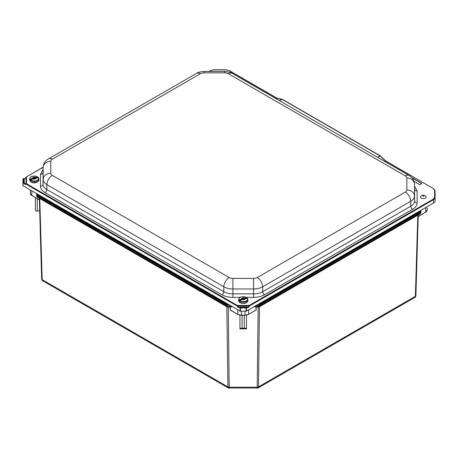 <?xml version="1.0" encoding="UTF-8"?>
<svg xmlns="http://www.w3.org/2000/svg" width="458" height="458" viewBox="0 0 458 458"><rect width="100%" height="100%" fill="white"/><g stroke="black" fill="none" stroke-linecap="round" stroke-linejoin="round"><path stroke-width="0.69" d="M256.858 387.771C257.058 388.556 257.173 388.361 257.196 387.187L229.2 387.187C229.223 388.361 229.338 388.561 229.538 387.771M418.217 214.842L259.451 306.803L258.495 386.878L258.014 388L414.753 297.511L415.372 296.303L258.495 386.878L257.196 387.187L258.152 307.158L255.959 307.037L256.159 309.98L256.079 307.198M228.382 388L227.907 386.878L42.182 279.655L42.8 280.857L228.382 388L258.014 388M230.689 310.266L230.122 309.94L230.202 307.158L227.157 306.929L39.342 198.194M230.345 307.198L230.122 309.94M244.996 315.259L248.557 314.44L244.996 315.259L241.429 315.259L237.868 314.44L230.265 309.98L237.828 314.343L237.828 309.791M246.478 315.167L246.478 328.867L239.952 328.867L239.952 315.167M248.602 309.82L248.602 314.343L256.159 309.98L248.602 314.343A5.101 2.943 180 0 1 244.996 315.207L241.429 315.207L241.429 311.171M259.577 306.534L258.312 307.163L254.345 306.505M418.246 214.934L418.143 216.508M418.2 216.428L425.763 212.06L425.763 207.537M39.691 210.646L36.085 211.167L35.38 210.17L35.38 197.535M37.218 198.595L37.218 211.167M39.417 199.837L39.314 198.285M232.309 306.602L230.466 307.037M246.478 328.277L239.952 328.277M255.959 307.037L254.156 306.614M259.239 306.929L258.369 306.923L259.108 306.499L259.194 305.509L256.074 305.509M227.157 306.929L228.084 307.163M417.868 215.346L418.051 215.037M39.691 198.698L39.502 198.388M242.122 328.277L242.122 315.293M244.274 315.293L244.274 328.277M420.135 211.476L420.421 211.98L260.505 304.307L260.218 303.803L420.135 211.476L420.553 210.892L420.959 211.23L420.553 210.892L420.959 211.23L420.398 212.878L420.931 212.128L420.959 210.314L420.931 212.146C420.45 213.617 420.078 214.247 419.809 214.035L260.029 306.282L419.809 214.035L420.398 212.878L260.493 305.2L260.018 306.288L254.35 306.499M36.623 195.497C36.926 196.728 37.304 197.352 37.751 197.381L226.367 306.282L225.903 305.2L37.161 196.224L37.751 197.381L226.372 306.282L228.032 306.923L232.103 306.499L227.288 306.499L227.191 304.616L225.891 304.307L37.132 195.331L36.594 194.581L36.623 195.497L36.6 194.616M418.337 216.348L425.763 212.06A5.101 2.943 -0 0 0 427.257 209.982L427.257 207.921M30.297 189.978L30.297 193.31A5.101 2.943 180 0 0 31.791 195.394L39.354 199.757M260.505 304.307L259.205 304.616L259.194 305.509L260.493 305.2L260.505 304.307M275.934 98.607L276.672 98.098L229.034 70.595L225.771 69.816L213.84 69.816L210.577 70.595L209.094 71.454M43.138 167.267L26.02 177.2L26.02 183.961L26.501 183.744L26.209 184.236L237.004 305.938L237.29 305.446L237.387 305.99L249.095 305.99L249.192 305.446L433.268 199.167L434.619 197.284L434.619 190.396L433.268 188.507L385.636 161.01L384.703 161.411M411.845 177.664L421.789 183.406L419.746 184.671L414.026 181.368M421.789 183.406L419.963 184.631M385.418 160.941L384.869 161.502M26.501 176.874L26.501 183.744L237.29 305.446L249.192 305.446L249.478 305.938L433.554 199.659A5.027 2.903 0 0 0 435.031 197.61L435.031 190.723A5.027 2.903 0 0 0 435.031 190.688L435.1 194.003A5.101 2.943 0 0 0 435.1 193.969M275.813 98.539L276.672 98.098L277.525 98.584M276.472 98.161L282.437 99.552L281.968 99.289L279.54 100.691M282.437 99.552L281.876 99.254L282.437 99.552M377.535 157.271L379.963 155.869L385.522 161.124M379.963 155.869L281.968 99.289M433.268 188.507L385.544 160.821L380.272 155.834L282.288 99.266L276.729 98.189M22.9 182.353L22.9 182.347A0.613 0.355 0 0 0 22.9 182.353L22.9 185.559A0.613 0.355 0 0 0 23.077 185.805L240.032 311.062A0.613 0.355 0 0 0 240.467 311.171L246.015 311.171A0.613 0.355 0 0 0 246.45 311.062L433.606 203.009A5.101 2.943 0 0 0 435.1 200.93L435.1 194.043A5.101 2.943 0 0 0 435.1 194.003M246.015 311.171L246.015 307.89A0.544 0.315 180 0 0 246.398 307.799L246.879 307.524L246.593 307.015C247.469 307.307 248.305 306.963 249.095 305.99L249.387 306.047C248.591 307.444 247.761 307.936 246.879 307.524L246.41 306.894L246.038 307.181A0.51 0.292 60 0 1 246.398 307.799L246.45 311.062M239.54 307.158L246.942 307.158M239.889 307.015C239.013 307.307 238.177 306.963 237.387 305.99L237.095 306.047C237.891 307.444 238.721 307.936 239.603 307.524L239.889 307.015M24.251 182.37L24.274 182.53C24.869 183.669 25.448 184.145 26.02 183.961L26.117 184.236C25.293 184.706 24.457 184.231 23.61 182.816L23.862 182.141A0.406 0.332 0 0 1 24.251 182.37L24.274 178.666C24.869 178.786 25.448 178.299 26.02 177.2L26.117 177.143M240.032 311.062L240.084 307.799L239.603 307.524L240.072 306.969L246.41 306.969M24.274 182.53L23.129 182.542L23.077 185.805M23.61 178.614L24.228 178.551C23.885 178.815 25.419 178.465 26.02 177.172L43.144 167.124M23.135 178.815A0.51 0.292 60 0 1 23.49 178.694L24.251 178.712M246.713 297.729L246.851 297.763A4.465 2.576 180 0 1 247.48 298.473L247.337 298.439A4.311 2.49 180 0 1 245.19 301.416A4.311 2.49 180 0 1 239.757 300.666L239.614 300.786A4.465 2.576 180 0 1 238.99 300.076L239.128 299.956A4.311 2.49 180 0 1 241.28 296.979A4.311 2.49 180 0 1 246.713 297.729L244.286 298.026A1.683 0.973 -0 0 0 242.849 297.837L242.133 298.049A1.683 0.973 -0 0 0 241.555 298.828L239.128 299.956M239.757 300.666L242.179 299.543A1.683 0.973 0 0 0 243.616 299.727L244.332 299.521A1.683 0.973 0 0 0 244.916 298.736L247.337 298.439M243.616 299.727L243.009 299.297L242.179 299.543M244.916 298.736L243.977 299.085L244.332 299.521M244.131 299.784L243.994 299.137M241.555 298.828L242.385 298.587L242.494 298.971L242.133 298.049M242.717 297.706L242.345 298.29M246.851 297.763L243.456 298.759L243.456 298.272L244.257 298.032L242.866 297.855L243.187 298.713L242.717 298.175M242.385 299.08L238.99 300.076M243.404 299.486L243.393 299.097L244.274 298.925M243.977 299.189L243.53 299.343M243.541 299.366L243.925 299.801M242.139 299.463L242.895 299.332M242.585 298.793L242.895 299.246M242.58 298.685L243.272 299.337M242.494 298.971L242.471 298.536M37.859 177.166L38.003 177.206A4.465 2.576 180 0 1 38.587 177.927L38.443 177.887A4.311 2.49 180 0 1 36.13 180.824A4.311 2.49 180 0 1 30.743 179.977L30.6 180.091A4.465 2.576 180 0 1 30.01 179.37L30.154 179.255A4.311 2.49 180 0 1 32.472 176.319A4.311 2.49 180 0 1 37.859 177.166L35.398 177.418A1.683 0.973 -0 0 0 33.972 177.206L33.245 177.401A1.683 0.973 -0 0 0 32.621 178.173L30.154 179.255M30.743 179.977L33.205 178.895A1.683 0.973 0 0 0 34.631 179.107L35.358 178.912A1.683 0.973 0 0 0 35.982 178.139L38.443 177.887M34.631 179.107L34.047 178.666L33.205 178.895L33.961 178.689M35.953 178.151L35.026 178.477L35.346 178.895L35.982 178.139M35.169 179.17L35.043 178.523M32.621 178.173L33.463 177.944L33.577 178.328L33.245 177.401M33.846 177.069L33.445 177.652M38.003 177.206L34.55 178.139L34.55 177.647L35.363 177.429L33.984 177.217L34.287 178.082L33.846 177.544M33.463 178.437L30.01 179.37M34.482 178.923L34.47 178.471L35.34 178.288M35.026 178.58L34.596 178.723L34.957 179.187M33.68 178.162L33.961 178.614M33.68 178.048L34.344 178.757M33.577 178.328L33.56 177.887M425.482 198.011A2.817 1.626 180 0 1 421.721 198.285A2.817 1.626 180 0 1 420.902 196.144C422.528 194.902 424.154 194.902 425.78 196.144A2.817 1.626 180 0 1 425.482 198.011M228.244 306.923L229.2 387.187L227.907 386.878L226.819 306.534M256.308 309.94L255.741 310.266M415.91 295.553L418.217 214.951L415.91 295.553L415.372 296.303L417.816 215.18M41.649 278.905L39.342 198.297L41.649 278.922L42.182 279.655L39.743 198.526M39.222 199.682L31.837 195.486L31.791 190.837M237.828 314.343A5.101 2.943 -0 0 0 241.429 315.207L241.429 315.259M230.385 310.118L237.868 314.44L241.429 315.293L244.996 315.293L244.996 311.171M256.039 310.118L248.602 314.343M230.408 305.509L225.903 305.2L226.183 303.803L37.424 194.822L37.006 194.238L36.594 194.581M37.006 193.849L37.006 194.238M228.868 304.616L227.191 304.616L227.191 304.043L226.183 303.803M227.191 304.043L227.872 304.043M258.61 304.043L259.205 304.043L259.205 304.616L257.614 304.616M260.218 303.803L259.205 304.043M420.553 210.892L420.553 210.548M37.424 194.822L37.161 196.224L36.623 195.48M228.365 73.732A5.175 2.988 0 0 0 224.701 72.856L204.039 72.856A5.175 2.988 -0 0 0 200.375 73.732L52.298 159.224A5.175 2.988 -0 0 0 50.781 161.336L50.781 173.267A5.175 2.988 0 0 0 52.298 175.38L229.246 277.542A5.175 2.988 0 0 0 232.91 278.418L253.572 278.418A5.175 2.988 -0 0 0 257.236 277.542L405.313 192.051A5.175 2.988 -0 0 0 406.83 189.938L406.83 178.007A5.175 2.988 0 0 0 405.313 175.895L228.365 73.732A7.649 4.414 120 0 1 232.189 73.354L409.137 175.517A7.649 4.414 -60 0 0 405.313 175.895M224.701 72.856L224.701 71.454L204.039 71.454L204.039 72.856M409.137 175.517C412.418 177.418 414.198 180.263 414.473 184.053A12.824 7.402 180 0 1 414.473 184.145A7.649 6.246 180 0 0 406.83 178.007M406.83 189.938A7.649 6.246 -0 0 1 414.473 196.07L414.576 188.965A12.927 7.465 0 0 0 414.576 188.873A12.927 7.465 0 0 0 414.576 188.782M257.236 277.542A7.649 4.414 60 0 1 262.64 286.8L410.717 201.308L410.792 206.174A12.927 7.465 0 0 0 414.576 200.896L414.473 196.07A12.824 7.402 180 0 1 410.717 201.308A7.649 4.414 -120 0 0 405.313 192.051M232.91 278.418L232.91 288.969L253.572 288.969L253.572 293.853A12.927 7.465 0 0 0 262.715 291.666L262.64 286.8A12.824 7.402 180 0 1 253.572 288.969L253.572 278.418M52.298 175.38A7.649 4.414 120 0 0 46.893 184.637L223.842 286.8L223.767 291.666A12.927 7.465 0 0 0 232.91 293.853L232.91 288.969A12.824 7.402 180 0 1 223.842 286.8A7.649 4.414 -60 0 1 229.246 277.542M50.781 161.336A7.649 6.246 180 0 0 43.138 167.473L43.035 184.231A12.927 7.465 0 0 0 46.819 189.503L46.893 184.637A12.824 7.402 180 0 1 43.138 179.404A7.649 6.246 -0 0 1 50.781 173.267M43.035 172.116A12.927 7.465 0 0 0 43.035 172.208A12.927 7.465 0 0 0 43.035 172.3L43.138 167.473A12.824 7.402 180 0 1 43.138 167.382C43.413 163.598 45.193 160.752 48.474 158.846A7.649 4.414 60 0 1 52.298 159.224M200.375 73.732A7.649 4.414 -120 0 0 196.551 73.354L48.474 158.846M414.576 200.896L414.576 188.965A2.548 2.084 -0 0 0 417.129 191.015L417.129 202.94A2.548 2.084 -0 0 1 414.576 200.896M262.715 291.666L410.792 206.174A2.548 1.471 60 0 0 412.595 209.26L264.518 294.752A2.548 1.471 60 0 1 262.715 291.666M240.227 297.368L232.91 297.368L232.91 293.853L253.572 293.853L253.572 297.368L246.244 297.368M46.819 189.503L223.767 291.666A2.548 1.471 120 0 1 221.964 294.752L45.016 192.589A2.548 1.471 120 0 0 46.819 189.503M43.035 172.3L43.035 184.231A2.548 2.084 180 0 1 40.481 186.274L40.481 174.343A2.548 2.084 180 0 0 43.035 172.3M414.519 186.045L417.129 191.015M417.129 202.94C417.061 205.396 415.549 207.503 412.595 209.26M264.518 294.752C261.466 296.458 257.82 297.334 253.572 297.368M232.91 297.368C228.662 297.334 225.015 296.458 221.964 294.752M45.016 192.589C42.062 190.831 40.55 188.725 40.481 186.274M40.481 174.343L43.092 169.38M377.644 157.334L380.054 155.938M281.876 99.254L279.46 100.646M412.148 178.007L421.721 183.532L419.723 184.626L414.009 181.328M434.619 190.396A0.406 0.332 -0 0 1 435.031 190.723L435.1 194.043M434.619 197.284A0.406 0.332 -0 0 1 435.031 197.61L435.1 200.93M433.268 199.167L433.606 203.009M210.577 70.595L213.84 69.742L225.771 69.742L229.24 70.578L277.113 98.218M240.467 311.171L240.467 307.89A0.544 0.315 180 0 1 240.084 307.799A0.51 0.292 -60 0 1 240.444 307.181L240.072 306.969M23.49 178.694L23.478 178.706A0.51 0.418 180 0 0 22.969 179.118A0.544 0.315 180 0 1 22.969 179.112L22.969 182.318A0.51 0.418 0 0 1 23.478 181.912L23.49 181.923A0.51 0.292 120 0 0 23.129 182.542A0.544 0.315 180 0 1 22.969 182.318L22.9 185.559M23.49 181.923L23.862 182.141L23.862 178.477M246.015 307.186L246.015 307.89L240.467 307.89L240.467 307.186L246.038 307.181M23.478 178.706L23.478 181.912M247.824 300.614A4.591 2.651 180 0 1 243.232 303.259A4.591 2.651 180 0 1 238.647 300.614L239.145 301.914C240.095 303.104 241.939 303.568 244.675 303.293C246.37 303.11 247.417 302.217 247.824 300.614L247.824 299.509A4.591 2.651 180 0 1 243.232 302.16A4.591 2.651 180 0 1 238.647 299.509L238.647 300.614M247.457 298.479A4.591 2.651 180 0 1 247.824 299.509L246.421 297.471C245.391 297.259 246.095 296.372 241.223 296.973C240.038 297.019 239.179 297.866 238.647 299.509M243.604 299.715L242.208 299.532M244.887 298.742L244.32 299.503M241.584 298.822L242.15 298.061M242.877 299.126L242.9 298.645M242.809 299.045L242.797 298.622M38.89 179.983A4.591 2.651 180 0 1 34.298 182.633A4.591 2.651 180 0 1 29.713 179.983C31.092 184.288 38.214 183.446 38.89 179.983L38.89 178.883A4.591 2.651 180 0 1 34.298 181.534A4.591 2.651 180 0 1 29.713 178.883L29.713 179.983M38.581 177.927A4.591 2.651 180 0 1 38.89 178.883L37.487 176.845C36.468 176.611 37.104 175.786 32.415 176.307C30.989 176.519 30.085 177.378 29.713 178.883M34.619 179.089L33.234 178.883M32.65 178.162L33.257 177.418M33.978 178.523L34.007 178.013M33.909 178.443L33.898 177.99M423.003 196.213C424.062 196.024 424.045 195.881 422.946 195.789A0.521 0.298 -0 0 0 423.003 196.213C424.062 196.024 424.045 195.881 422.946 195.789M414.753 297.511C415.229 297.465 415.618 296.818 415.91 295.57M42.806 280.857C42.325 280.811 41.941 280.17 41.649 278.922M427.257 209.982L425.722 212.157L418.137 216.628M30.297 193.31L31.837 195.486L39.417 199.957M224.701 71.454C228.805 71.849 231.301 72.484 232.189 73.354M204.039 71.454C199.934 71.849 197.438 72.484 196.551 73.354M414.473 184.053L414.576 188.873M43.138 167.382L43.035 172.208M433.474 188.49L435.031 190.688M208.854 71.454L210.371 70.578M24.228 178.551L23.667 178.42L22.969 179.112M243.977 299.578L243.977 299.085M35.026 178.964L35.026 178.477"/></g></svg>
